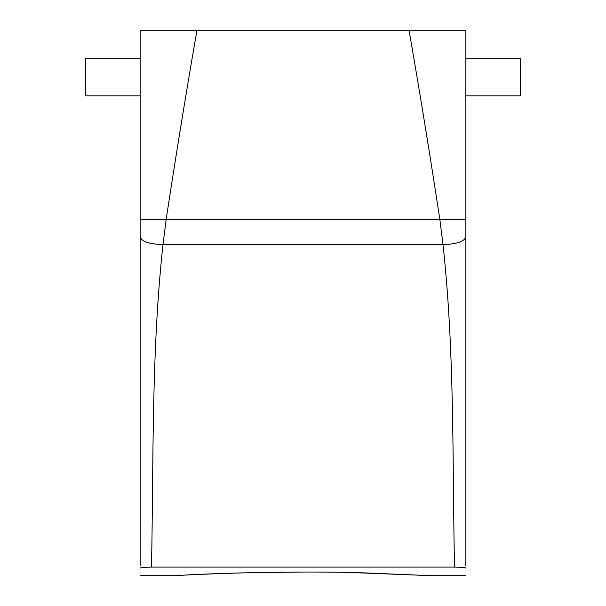 <?xml version="1.0" encoding="UTF-8"?>
<svg xmlns="http://www.w3.org/2000/svg" width="606" height="606" viewBox="0 0 606 606"><rect width="100%" height="100%" fill="white"/><g stroke="black" fill="none" stroke-linecap="round" stroke-linejoin="round"><path stroke-width="0.91" d="M140.137 565.724L140.137 30.3L465.862 30.3L465.862 219.334L439.88 219.675C430.184 155.984 419.905 92.854 409.05 30.3M140.137 86.166L140.137 58.706L85.597 58.706L85.597 95.824L140.137 95.824L140.137 86.166M465.862 565.724L465.862 219.334M140.137 568.148C140.365 567.564 144.152 567.216 151.5 567.102L454.5 567.102C461.848 567.216 465.635 567.564 465.862 568.148M241.264 572.89C186.118 574.541 159.439 576.67 182.33 575.253C206.525 573.541 299.455 570.564 364.736 572.89L431.775 575.7L353.465 572.609M303 572.049L252.535 572.609M465.862 95.824L465.862 58.706L520.402 58.706L520.402 95.824L465.862 95.824M465.862 236.772C464.507 241.521 456.886 244.127 443.001 244.589L439.88 219.675L166.12 219.675C175.816 155.984 186.095 92.854 196.95 30.3M454.5 567.102C452.356 459.84 454.705 351.192 443.001 244.589L162.999 244.589L166.12 219.675L140.137 219.334M151.5 567.102C153.644 459.84 151.295 351.192 162.999 244.589C149.114 244.127 141.493 241.521 140.137 236.772M465.862 575.7L431.775 575.7M174.225 575.7L140.137 575.7"/></g></svg>
